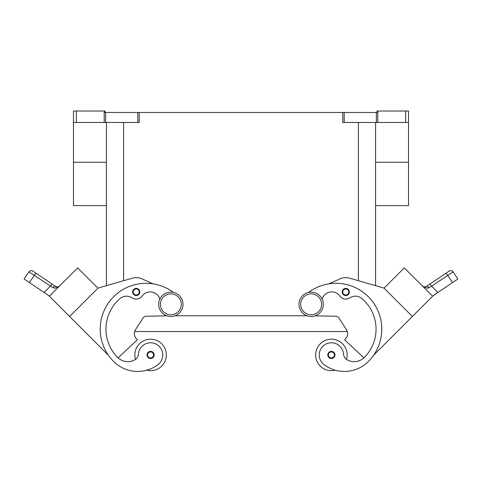 <?xml version="1.0" encoding="UTF-8"?>
<svg xmlns="http://www.w3.org/2000/svg" width="482" height="482" viewBox="0 0 482 482"><rect width="100%" height="100%" fill="white"/><g stroke="black" fill="none" stroke-linecap="round" stroke-linejoin="round"><path stroke-width="0.72" d="M311.155 292.146A12.171 12.171 0 0 0 298.985 304.317A12.171 12.171 0 0 0 311.155 316.487A12.171 12.171 0 0 0 323.326 304.317A12.171 12.171 0 0 0 311.155 292.146M170.845 316.487A12.171 12.171 0 0 1 158.674 304.317A12.171 12.171 0 0 1 170.845 292.146A12.171 12.171 0 0 1 183.015 304.317A12.171 12.171 0 0 1 170.845 316.487M135.49 359.403A15.749 15.749 0 0 1 150.595 339.195A15.749 15.749 0 0 1 166.344 354.945A15.749 15.749 0 0 0 150.595 339.195A15.749 15.749 0 0 0 134.846 354.945A15.749 15.749 0 0 1 150.595 339.195A15.749 15.749 0 0 1 166.344 354.945A15.749 15.749 0 0 1 146.673 370.2A33.867 33.867 0 0 1 113.644 361.518A45.814 45.814 0 0 1 111.408 299.123A45.814 45.814 0 0 1 173.49 292.441A45.814 45.814 0 0 0 153.168 283.862L142.063 278.897A14.315 14.315 0 0 0 132.243 278.21L97.948 288.122L106.414 285.675L106.414 122.482M150.595 351.366A3.579 3.579 0 0 1 154.18 354.945A3.579 3.579 0 0 1 150.595 358.524A3.579 3.579 0 0 1 147.016 354.945A3.579 3.579 0 0 1 150.595 351.366M335.327 370.2A15.749 15.749 0 0 1 315.656 354.945A15.749 15.749 0 0 1 331.405 339.195A15.749 15.749 0 0 1 346.51 359.403M331.405 358.524A3.579 3.579 0 0 0 334.984 354.945A3.579 3.579 0 0 0 331.405 351.366A3.579 3.579 0 0 0 327.82 354.945A3.579 3.579 0 0 0 331.405 358.524M322.157 299.111A10.02 10.02 0 0 1 339.949 296.117A7.158 7.158 0 0 0 349.793 297.894A10.02 10.02 0 0 1 361.898 298.551A40.09 40.09 0 0 1 364.308 357.469A14.315 14.315 0 0 1 347.191 359.837A7.158 7.158 0 0 1 343.546 354.095A12.171 12.171 0 0 0 321.663 347.643A12.171 12.171 0 0 0 324.109 364.681A33.867 33.867 0 0 0 368.356 361.518A45.814 45.814 0 0 0 370.592 299.123A45.814 45.814 0 0 0 308.51 292.441A45.814 45.814 0 0 1 328.832 283.862L339.937 278.897A14.315 14.315 0 0 1 349.757 278.21L384.052 288.122L375.586 285.675L375.586 122.482M345.775 288.399A3.579 3.579 0 0 1 349.36 291.978A3.579 3.579 0 0 1 345.775 295.556A3.579 3.579 0 0 1 342.196 291.978A3.579 3.579 0 0 1 345.775 288.399M347.154 354.945A15.749 15.749 0 0 0 331.405 339.195A15.749 15.749 0 0 0 315.656 354.945A15.749 15.749 0 0 1 331.405 339.195A15.749 15.749 0 0 1 347.154 354.945M424.612 287.031L422.708 286.284L424.359 287.019L426.233 286.543L429.486 284.344A2.862 0.729 56 0 1 430.348 284.717A2.862 0.729 56 0 1 431.613 286.194L453.098 271.878A2.862 2.862 0 0 0 449.122 271.101L426.233 286.543A2.862 1.687 56 0 1 429.04 287.712L428.04 288.109M422.774 286.35L427.142 288.218L429.04 287.712L431.613 286.194L437.903 292.484L432.529 296.111M445.579 273.493A2.862 0.729 -124 0 1 446.434 273.866A2.862 0.729 -124 0 1 447.706 275.343L452.586 282.579L457.9 279L453.098 271.878A2.862 2.862 0 0 0 449.122 271.101L429.486 284.344M143.299 345.196A12.171 12.171 0 0 1 160.337 347.643A12.171 12.171 0 0 1 157.891 364.681A33.867 33.867 0 0 1 113.644 361.518A33.867 33.867 0 0 0 157.891 364.681A12.171 12.171 0 0 0 160.337 347.643A12.171 12.171 0 0 0 138.455 354.095A12.171 12.171 0 0 1 143.299 345.196M136.225 288.399A3.579 3.579 0 0 1 139.804 291.978A3.579 3.579 0 0 1 136.225 295.556A3.579 3.579 0 0 1 132.64 291.978A3.579 3.579 0 0 1 136.225 288.399M49.471 296.111L44.097 292.484L50.387 286.194A2.862 0.729 -56 0 1 51.652 284.717A2.862 0.729 -56 0 1 52.514 284.344L32.878 271.101A2.862 2.862 0 0 0 28.902 271.878L24.1 279L29.414 282.579L34.294 275.343L52.96 287.712L54.858 288.218L59.226 286.35M30.438 272.8L34.294 275.343A2.862 0.729 124 0 1 35.566 273.866A2.862 0.729 124 0 1 36.421 273.493L32.878 271.101A2.862 2.862 0 0 0 28.902 271.878L30.438 272.8M59.123 286.447L58.286 287.109M55.767 286.543L57.641 287.019L55.767 286.543L52.514 284.344L55.767 286.543A2.862 1.687 -56 0 0 52.96 287.712M408.519 111.029L408.519 122.482L408.519 111.029L405.657 111.029L405.657 122.482L408.519 122.482L408.519 162.259L375.586 162.259M104.214 111.029L104.214 122.482L105.648 122.482L105.648 112.463L104.98 112.463L104.98 111.029L73.481 111.029L73.481 122.482L76.343 122.482L76.343 111.029M139.226 112.463L137.798 112.463L137.798 122.482L139.226 122.482L139.226 112.463L342.774 112.463L342.774 122.482L405.657 122.482M377.786 122.482L377.786 111.029L377.02 111.029L377.02 112.463L342.774 112.463M105.648 112.463L137.798 112.463M377.786 111.029L405.657 111.029M106.414 205.615L73.481 205.615L73.481 111.029M104.214 122.482L76.343 122.482M375.586 205.615L408.519 205.615L408.519 162.259M137.798 122.482L105.648 122.482M59.292 286.284L57.792 287.001M44.097 292.484L29.414 282.579M69.607 316.475L49.357 296.225L77.704 267.878L97.954 288.128L69.607 316.475L108.444 355.312A45.814 45.814 0 0 1 173.49 292.441M24.1 279L28.902 271.878C30.017 270.535 31.342 270.275 32.878 271.101A2.862 2.862 0 0 0 30.734 270.667M53.4 292.17L73.656 271.926M132.243 278.21A14.315 14.315 0 0 1 142.063 278.897M159.843 299.111A10.02 10.02 0 0 0 142.051 296.117A7.158 7.158 0 0 1 132.207 297.894A10.02 10.02 0 0 0 120.102 298.551A40.09 40.09 0 0 0 117.692 357.469A14.315 14.315 0 0 0 118.054 357.825L137.43 339.756L136.418 338.744A7.158 7.158 0 0 1 135.46 329.808L142.931 318.192A4.296 4.296 0 0 1 146.468 316.222L166.941 315.849M142.051 296.117A7.158 7.158 0 0 1 132.207 297.894M117.692 357.469A14.315 14.315 0 0 0 134.809 359.837A7.158 7.158 0 0 0 138.455 354.095M449.122 271.101A2.862 2.862 0 0 1 451.266 270.667A2.862 2.862 0 0 0 449.122 271.101C450.658 270.275 451.983 270.535 453.098 271.878L457.9 279M452.586 282.579L437.903 292.484M412.393 316.475L432.643 296.225L404.296 267.878L384.046 288.128L412.393 316.475L373.556 355.312A45.814 45.814 0 0 0 328.832 283.862M408.344 271.926L428.594 292.176M363.946 357.825L344.57 339.756L345.582 338.744A7.158 7.158 0 0 0 346.54 329.808L339.069 318.192A4.296 4.296 0 0 0 335.532 316.222L315.059 315.849M174.954 315.776L307.046 315.776M136.418 338.744A7.158 7.158 0 0 1 134.659 331.526L347.341 331.526A7.158 7.158 0 0 1 345.582 338.744M170.845 314.77A10.453 10.453 0 0 1 160.392 304.317A10.453 10.453 0 0 1 170.845 293.869A10.453 10.453 0 0 1 181.292 304.317A10.453 10.453 0 0 1 170.845 314.77M150.595 351.938A3.006 3.006 0 0 1 153.601 354.945A3.006 3.006 0 0 1 150.595 357.951A3.006 3.006 0 0 1 147.588 354.945A3.006 3.006 0 0 1 150.595 351.938M331.405 357.951A3.006 3.006 0 0 0 334.412 354.945A3.006 3.006 0 0 0 331.405 351.938A3.006 3.006 0 0 0 328.399 354.945A3.006 3.006 0 0 0 331.405 357.951M311.155 314.77A10.453 10.453 0 0 0 321.608 304.317A10.453 10.453 0 0 0 311.155 293.869A10.453 10.453 0 0 0 300.708 304.317A10.453 10.453 0 0 0 311.155 314.77M345.775 294.984A3.006 3.006 0 0 0 348.787 291.978A3.006 3.006 0 0 0 345.775 288.971A3.006 3.006 0 0 0 342.768 291.978A3.006 3.006 0 0 0 345.775 294.984M136.225 288.971A3.006 3.006 0 0 1 139.232 291.978A3.006 3.006 0 0 1 136.225 294.984A3.006 3.006 0 0 1 133.213 291.978A3.006 3.006 0 0 1 136.225 288.971M344.202 122.482L344.202 112.463M376.352 112.463L376.352 122.482M123.597 280.711L123.597 122.482M358.403 280.711L358.403 122.482M106.414 162.259L73.481 162.259M58.81 286.639L57.732 287.007M424.268 287.007L423.19 286.639"/></g></svg>
